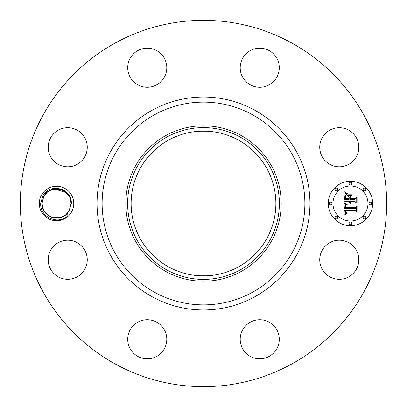 <?xml version="1.0" encoding="UTF-8"?>
<svg xmlns="http://www.w3.org/2000/svg" width="407" height="407" viewBox="0 0 407 407"><rect width="100%" height="100%" fill="white"/><g stroke="black" fill="none" stroke-linecap="round" stroke-linejoin="round"><path stroke-width="0.61" d="M115.695 364.229A183.15 183.15 0 0 1 42.771 115.695A183.15 183.15 0 0 1 291.305 42.771A183.15 183.15 0 0 1 364.229 291.305A183.15 183.15 0 0 1 115.695 364.229M220.268 21.118L221.55 21.24M192.898 20.655L189.662 20.874M187.937 21.011L193.473 20.625M186.732 385.882L185.45 385.76M214.102 386.345L217.338 386.126M219.063 385.989L213.527 386.375M71.663 211.762A17.231 17.231 0 0 1 48.275 218.625A17.231 17.231 0 0 1 41.412 195.238A17.231 17.231 0 0 1 64.799 188.375A17.231 17.231 0 0 1 71.663 211.762M356.42 269.108A19.536 19.536 0 0 1 329.909 276.887A19.536 19.536 0 0 1 322.13 250.376A19.536 19.536 0 0 1 348.641 242.597A19.536 19.536 0 0 1 356.42 269.108M254.243 320.533A19.536 19.536 0 0 1 278.485 333.776A19.536 19.536 0 0 1 265.242 358.023A19.536 19.536 0 0 1 240.995 344.775A19.536 19.536 0 0 1 254.243 320.533M156.624 322.13A19.536 19.536 0 0 1 164.403 348.641A19.536 19.536 0 0 1 137.892 356.42A19.536 19.536 0 0 1 130.113 329.909A19.536 19.536 0 0 1 156.624 322.13M86.467 254.243A19.536 19.536 0 0 1 73.224 278.485A19.536 19.536 0 0 1 48.977 265.242A19.536 19.536 0 0 1 62.225 240.995A19.536 19.536 0 0 1 86.467 254.243M84.87 156.624A19.536 19.536 0 0 1 58.359 164.403A19.536 19.536 0 0 1 50.58 137.892A19.536 19.536 0 0 1 77.091 130.113A19.536 19.536 0 0 1 84.87 156.624M152.757 86.467A19.536 19.536 0 0 1 128.515 73.224A19.536 19.536 0 0 1 141.758 48.977A19.536 19.536 0 0 1 166.005 62.225A19.536 19.536 0 0 1 152.757 86.467M250.376 84.87A19.536 19.536 0 0 1 242.597 58.359A19.536 19.536 0 0 1 269.108 50.58A19.536 19.536 0 0 1 276.887 77.091A19.536 19.536 0 0 1 250.376 84.87M320.533 152.757A19.536 19.536 0 0 1 333.776 128.515A19.536 19.536 0 0 1 358.023 141.758A19.536 19.536 0 0 1 344.775 166.005A19.536 19.536 0 0 1 320.533 152.757M350.463 225.702A22.202 22.202 0 0 1 328.266 203.5A22.202 22.202 0 0 1 350.463 181.298A22.202 22.202 0 0 1 372.664 203.5A22.202 22.202 0 0 1 350.463 225.702M68.875 211.248L71.296 203.586C72.375 188.319 49.725 182.285 42.776 195.986L40.69 203.464C39.876 217.201 58.033 225.32 67.827 215.741L67.725 212.836A14.571 14.571 0 0 0 68.875 211.248L65.603 214.906M58.812 189.107L56.639 188.929M53.383 189.275L52.111 189.616M48.341 191.453L47.141 192.363L43.747 196.515L41.967 203.597C41.677 217.201 60.19 223.061 67.725 212.836M46.535 192.903L43.834 196.367M66.295 192.679L54.772 189.036L52.62 189.469M52.462 189.509L50.895 190.069M41.967 203.546L41.972 203.821M43.259 209.503L43.936 210.816M41.992 202.655L43.747 196.515L41.967 203.597L43.274 209.539L43.956 210.851L48.057 215.349L51.745 217.262M52.182 217.404L61.04 217.358L65.334 215.115M240.751 135.312A77.701 77.701 0 0 1 271.688 240.751A77.701 77.701 0 0 1 166.249 271.688A77.701 77.701 0 0 1 135.312 166.249A77.701 77.701 0 0 1 281.201 203.5A77.701 77.701 0 0 1 166.249 271.688A77.701 77.701 0 0 1 166.249 135.312A77.701 77.701 0 0 1 240.751 135.312M48.092 215.374L43.6 210.205L41.967 203.52L43.473 209.956L47.685 215.074M52.101 217.379L48.046 215.339M52.203 217.409L60.938 217.389L52.208 217.414L56.553 218.071L52.218 217.414L56.553 218.071L52.238 217.419L61.035 217.358L56.721 218.071L61.147 217.323L52.244 217.424L61.025 217.358L56.746 218.071M61.264 217.282L56.654 218.071L61.635 217.15L55.311 218.02L61.259 217.282M44.063 211.03L47.99 215.298M238.197 139.988A72.37 72.37 0 0 1 267.012 238.197A72.37 72.37 0 0 1 168.803 267.012A72.37 72.37 0 0 1 139.988 168.803A72.37 72.37 0 0 1 238.197 139.988M210.806 275.503L209.809 275.595M207.183 275.778L203.5 275.87M196.194 275.503L199.588 275.768M199.791 275.778L206.924 275.793M207.138 275.778L210.567 275.524M210.806 131.497L207.412 131.232M207.209 131.222L200.076 131.207M199.868 131.217L196.433 131.476M196.194 131.497L199.588 131.232M199.791 131.222L206.929 131.207M207.132 131.217L209.809 131.405M43.747 196.515L41.967 203.597L43.274 209.539L41.967 203.597L43.274 209.539L41.967 203.597L43.274 209.539L41.967 203.597L43.274 209.539L41.967 203.597L43.747 196.515L47.115 192.389L43.747 196.515L41.992 202.635L43.747 196.515C49.71 183.75 71.439 188.319 71.108 203.403L69.322 210.485L66 214.581M69.811 197.497L69.134 196.184M63.151 190.517L65.044 191.672L61.192 189.693M56.349 188.929L52.05 189.637L60.821 189.576L56.558 188.929L60.821 189.576L52.045 189.642L47.416 192.14L51.969 189.662L60.852 189.586L52.946 189.377M350.463 186.009A17.491 17.491 0 0 1 367.953 203.5A17.491 17.491 0 0 1 350.463 220.991A17.491 17.491 0 0 1 332.972 203.5A17.491 17.491 0 0 1 350.463 186.009M330.616 202.157A1.343 1.343 0 0 1 331.964 203.5A1.343 1.343 0 0 1 330.616 204.843A1.343 1.343 0 0 1 329.273 203.5A1.343 1.343 0 0 1 330.616 202.157M350.463 182.311A1.343 1.343 0 0 1 351.811 183.654A1.343 1.343 0 0 1 350.463 185.002A1.343 1.343 0 0 1 349.12 183.654A1.343 1.343 0 0 1 350.463 182.311M336.431 188.12A1.343 1.343 0 0 1 337.774 189.469A1.343 1.343 0 0 1 336.431 190.812A1.343 1.343 0 0 1 335.088 189.469A1.343 1.343 0 0 1 336.431 188.12M370.309 202.157A1.343 1.343 0 0 1 371.657 203.5A1.343 1.343 0 0 1 370.309 204.843A1.343 1.343 0 0 1 368.966 203.5A1.343 1.343 0 0 1 370.309 202.157M364.499 188.12A1.343 1.343 0 0 1 365.842 189.469A1.343 1.343 0 0 1 364.499 190.812A1.343 1.343 0 0 1 363.151 189.469A1.343 1.343 0 0 1 364.499 188.12M350.463 224.689A1.343 1.343 0 0 1 349.12 223.346A1.343 1.343 0 0 1 350.463 221.998A1.343 1.343 0 0 1 351.811 223.346A1.343 1.343 0 0 1 350.463 224.689M336.431 218.88A1.343 1.343 0 0 1 335.088 217.531A1.343 1.343 0 0 1 336.431 216.188A1.343 1.343 0 0 1 337.774 217.531A1.343 1.343 0 0 1 336.431 218.88M364.499 218.88A1.343 1.343 0 0 1 363.151 217.531A1.343 1.343 0 0 1 364.499 216.188A1.343 1.343 0 0 1 365.842 217.531A1.343 1.343 0 0 1 364.499 218.88M71.301 203.414L69.795 197.461L71.108 203.403L69.795 197.466L71.108 203.403L69.795 197.466L69.114 196.149L65.069 191.692L69.114 196.143L65.919 192.353M71.108 203.48L69.856 197.599L71.108 203.48M69.19 196.281L65.39 191.931L69.19 196.281M56.42 188.929L51.435 189.85L60.592 189.504M167.124 136.92A75.87 75.87 0 0 0 136.92 239.876A75.87 75.87 0 0 0 239.876 270.08A75.87 75.87 0 0 0 270.08 167.124A75.87 75.87 0 0 0 167.124 136.92M48.118 215.389L43.61 210.226L41.967 203.52M61.289 217.272L65.756 214.784M343.823 203.495L346.764 204.899L344.933 206.074L344.693 208.308L355.214 208.42L356.267 207.275L356.267 211.711L355.133 210.353L345.482 210.353L345.665 212.159L347.247 212.963L347.029 213.187L345.579 212.525L345.228 210.46L344.754 210.353L345.024 212.851L345.726 213.461L346.927 213.711L343.92 215.115L343.823 203.495M344.434 202.884L347.268 204.289L347.181 204.543L344.882 203.531L344.434 202.884M345.945 205.474L345.487 207.636L355.24 207.646L357.066 206.105L357.066 211.06L356.802 211.284L356.802 206.639L355.321 207.936L345.212 207.936L345.324 206.161L345.945 205.474M343.823 202.6L343.823 192.531L346.733 194.124L344.887 195.67L344.627 199.349L349.17 199.349L349.17 198.758L345.161 198.758L345.289 195.853L346.154 194.724L345.477 196.006L345.421 198.514L349.17 198.514L349.17 197.049L347.527 195.497L351.592 195.497L349.984 197.13L349.984 199.349L354.873 199.349L356.135 198.107L356.135 202.874L354.873 201.292L350.702 201.292L351.058 202.783L350.437 201.292L349.984 201.292L350.544 203.21L349.572 202.513L349.17 201.292L345.075 201.292L343.823 202.6M344.414 191.794L347.385 193.539L345.736 193.116L344.414 191.794M347.868 194.79L352.06 194.79L347.868 194.79M350.798 196.525L350.798 198.514L354.95 198.514L357.066 196.81L357.066 202.427L356.802 202.671L356.802 197.354L355.067 198.758L350.534 198.758L350.798 196.525M64.85 191.534L60.948 189.616L65.028 191.661M51.791 189.723L47.329 192.211L51.791 189.723M69.795 197.461L69.114 196.149L65.649 192.129M55.037 189.006L51.928 189.677L60.857 189.586L56.583 188.929L60.852 189.586L52.05 189.637M59.478 189.23L54.289 189.102M56.649 218.071L61.04 217.358L56.654 218.071M60.872 189.591L52.233 189.581M61.025 217.358L52.249 217.424L58.776 217.898M61.396 217.236L55.311 218.02M41.967 203.597L43.274 209.539M52.218 217.414L56.507 218.071M60.836 189.581L52.137 189.611M65.013 191.651L61.365 189.754M54.004 217.847L61.04 217.358M254.533 110.088A106.441 106.441 0 0 1 296.912 254.533A106.441 106.441 0 0 1 152.467 296.912A106.441 106.441 0 0 1 110.088 152.467A106.441 106.441 0 0 1 254.533 110.088M252.101 114.54A101.374 101.374 0 0 1 292.46 252.101A101.374 101.374 0 0 1 154.899 292.46A101.374 101.374 0 0 1 114.54 154.899A101.374 101.374 0 0 1 252.101 114.54"/></g></svg>
